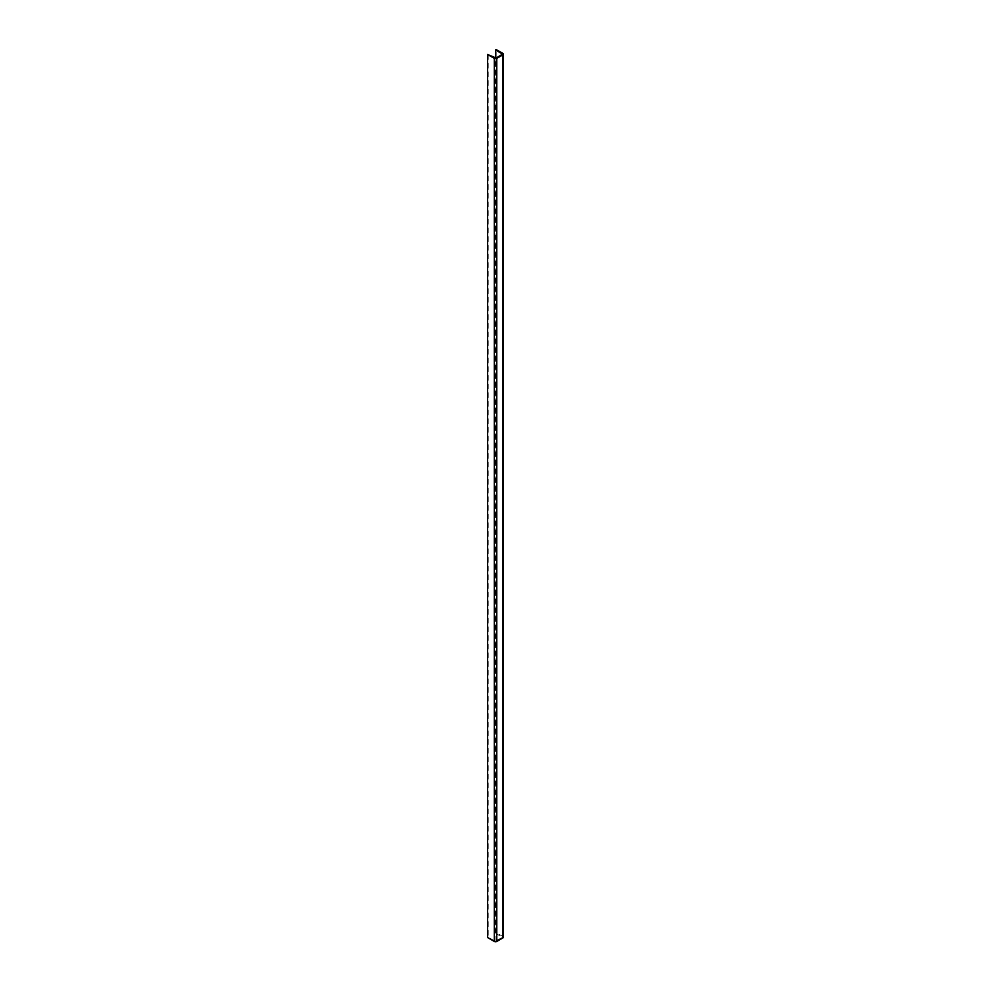 <?xml version="1.0" encoding="UTF-8"?>
<svg xmlns="http://www.w3.org/2000/svg" width="991" height="991" viewBox="0 0 991 991"><rect width="100%" height="100%" fill="white"/><g stroke="black" fill="none" stroke-linecap="round" stroke-linejoin="round"><path stroke-width="0.74" stroke-dasharray="4.96 3.72" d="M503.403 937.213A1.734 1.003 0 0 0 502.895 936.507L496.169 932.618L496.169 49.55M496.169 932.618L495.55 932.977L495.55 58.172M495.55 932.977L502.288 937.56L494.943 941.091L488.216 937.213L488.216 54.146M488.216 937.213L487.597 937.56M502.895 936.507L502.895 53.44M494.943 941.091L494.943 58.023M496.169 941.091L496.169 58.023M502.288 937.56L502.288 936.854M502.536 937.213L502.536 54.146"/><path stroke-width="1.49" d="M496.169 49.55L495.55 49.909L502.536 54.146L496.169 58.023L487.597 54.493L494.323 58.382A1.734 1.003 0 0 0 496.776 58.382L502.895 54.852A1.734 1.003 0 0 0 503.403 54.146A1.734 1.003 0 0 0 502.895 53.44L496.169 49.55M495.55 58.172L495.55 49.909M487.597 54.493L487.597 937.56L494.323 941.45A1.734 1.003 0 0 0 496.776 941.45L502.895 937.92A1.734 1.003 0 0 0 503.403 937.213L503.403 54.146M502.895 937.92L502.895 54.852M496.776 941.45L496.776 58.382M494.323 941.45L494.323 58.382M502.288 54.493L502.288 53.787"/></g></svg>
